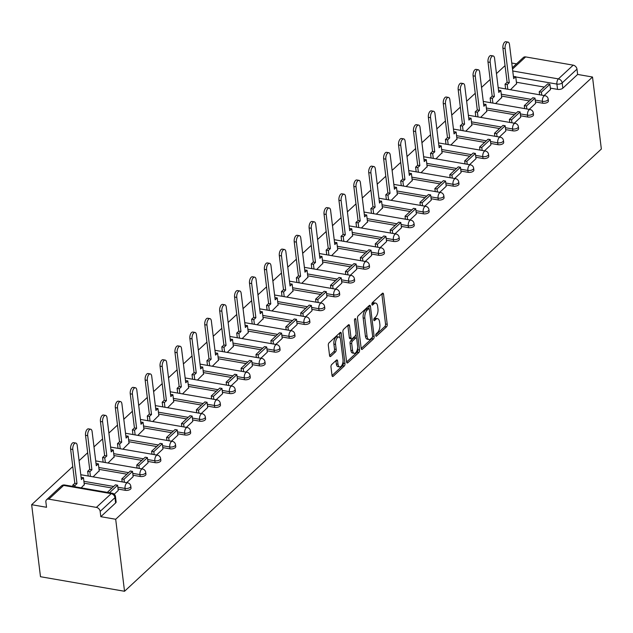 <?xml version="1.0" encoding="UTF-8"?>
<svg xmlns="http://www.w3.org/2000/svg" width="633" height="633" viewBox="0 0 633 633"><rect width="100%" height="100%" fill="white"/><g stroke="black" fill="none" stroke-linecap="round" stroke-linejoin="round"><path stroke-width="0.95" d="M375.725 335.545A1.337 0.641 99.8 0 0 376.152 336.25A1.337 0.641 99.8 0 0 376.524 336.107L386.486 326.865A1.907 0.918 99.8 0 0 387.222 324.318L383.519 294.171A1.907 0.918 99.8 0 0 382.91 293.158A1.907 0.918 99.8 0 0 382.372 293.364L372.41 302.606A1.337 0.641 99.8 0 0 371.895 304.386A1.337 0.641 99.8 0 0 372.323 305.098A1.337 0.641 99.8 0 0 372.695 304.948L373.984 303.753A6.108 2.936 99.8 0 1 375.685 303.096A6.108 2.936 99.8 0 1 377.648 306.332L377.956 308.841A6.108 2.936 99.8 0 1 375.614 316.991L374.325 318.185A1.337 0.641 99.8 0 0 373.81 319.966A1.337 0.641 99.8 0 0 374.238 320.67A1.337 0.641 99.8 0 0 374.609 320.527L375.899 319.333A6.108 2.936 99.8 0 1 377.6 318.676A6.108 2.936 99.8 0 1 379.555 321.912L379.863 324.42A6.108 2.936 99.8 0 1 377.521 332.562L376.231 333.765A1.337 0.641 99.8 0 0 375.725 335.545M331.716 364.513A1.907 0.918 99.8 0 0 330.988 367.053L332.024 375.511A1.907 0.918 99.8 0 0 332.634 376.524A1.907 0.918 99.8 0 0 333.164 376.319L344.233 366.056A1.907 0.918 99.8 0 0 344.969 363.508L341.266 333.362A1.907 0.918 99.8 0 0 340.649 332.349A1.907 0.918 99.8 0 0 340.119 332.554L329.049 342.817A1.907 0.918 99.8 0 0 328.321 345.365L329.571 355.58A1.907 0.918 99.8 0 0 330.189 356.593A1.907 0.918 99.8 0 0 330.719 356.387L335.458 351.995A1.907 0.918 99.8 0 0 336.186 349.448L335.569 344.384A5.104 2.453 99.8 0 1 336.384 339.256A5.104 2.453 99.8 0 1 338.948 337.025A5.104 2.453 99.8 0 1 340.586 339.723L343.023 359.576A5.104 2.453 99.8 0 1 342.208 364.703A5.104 2.453 99.8 0 1 339.644 366.934A5.104 2.453 99.8 0 1 338.006 364.228L337.595 360.921A1.907 0.918 99.8 0 0 336.985 359.908A1.907 0.918 99.8 0 0 336.455 360.114L331.716 364.513M124.535 591.269L115.689 519.258L592.512 77.02L601.35 149.032L124.535 591.269L40.488 576.718L31.65 504.707L72.763 466.576M361.19 348.459A1.907 0.918 99.8 0 0 361.807 349.471A1.907 0.918 99.8 0 0 362.337 349.266L373.407 338.995A1.907 0.918 99.8 0 0 374.135 336.455L370.432 306.301A1.907 0.918 99.8 0 0 369.822 305.296A1.907 0.918 99.8 0 0 369.292 305.502L358.223 315.764A1.907 0.918 99.8 0 0 357.487 318.312L361.19 348.459L371.721 338.71A1.907 0.918 99.8 0 0 372.449 337.017M358.816 352.526L347.754 362.788A1.907 0.918 99.8 0 1 347.216 362.994A1.907 0.918 99.8 0 1 346.607 361.989L342.904 331.834A1.907 0.918 99.8 0 1 343.64 329.295L348.372 324.895A1.907 0.918 99.8 0 1 348.91 324.689A1.907 0.918 99.8 0 1 349.519 325.702L351.022 337.927A1.907 0.918 99.8 0 0 351.631 338.94A1.907 0.918 99.8 0 0 352.162 338.734L355.303 335.822A1.907 0.918 99.8 0 0 356.039 333.274L354.472 320.543A1.337 0.641 99.8 0 1 354.686 319.206A1.337 0.641 99.8 0 1 355.358 318.621A1.337 0.641 99.8 0 1 355.786 319.333L359.552 349.978A1.907 0.918 99.8 0 1 358.816 352.526L357.139 352.233L346.607 361.997M505.047 65.634L496.462 73.602M490.148 79.457L481.555 87.425M475.241 93.28L466.648 101.248M460.333 107.112L451.74 115.079M445.426 120.935L436.833 128.903M430.519 134.758L421.926 142.726M415.612 148.581L407.019 156.557M400.705 162.412L392.112 170.38M385.798 176.235L377.205 184.203M370.891 190.058L362.298 198.026M355.983 203.889L347.398 211.857M341.076 217.712L332.491 225.68M326.169 231.536L317.584 239.503M311.27 245.367L302.677 253.335M296.363 259.19L287.77 267.158M281.456 273.013L272.863 280.981M266.548 286.844L257.955 294.812M251.641 300.667L243.048 308.635M236.734 314.49L228.141 322.458M221.827 328.313L213.234 336.289M206.92 342.144L198.327 350.112M192.013 355.968L183.42 363.935M177.105 369.791L168.52 377.759M162.198 383.622L153.613 391.59M147.291 397.445L138.706 405.413M132.392 411.268L123.799 419.236M117.485 425.099L108.892 433.067M102.578 438.922L93.985 446.89M87.671 452.745L79.078 460.713M115.689 519.258L100.813 516.686L100.164 511.393A3.893 2.888 -132.8 0 0 96.382 507.397L48.82 499.16A3.893 2.888 -132.8 0 0 46.589 499.722A3.893 2.888 -132.8 0 0 45.877 501.993L46.526 507.278L31.65 504.707M592.512 77.02L577.636 74.441L562.824 88.177A3.893 1.82 173 0 1 557.546 89.372L550.37 88.122M544.293 87.077L516.417 82.243M512.746 70.991L558.393 78.896L573.205 65.159L525.635 56.915L512.508 69.092M573.205 65.159A3.893 2.888 47.2 0 1 576.98 69.155L562.175 82.891A3.893 1.82 173 0 1 556.898 84.078L515.76 76.957M577.636 74.441L576.98 69.155M516.528 63.862L511.765 63.031M512.342 67.739L523.412 57.476A3.893 2.888 47.2 0 1 525.635 56.915M529.188 109.382L535.629 103.345M495.568 103.559L501.676 97.466M514.281 123.206L520.722 117.176M480.669 117.39L486.769 111.289M499.374 137.037L505.814 130.999M465.761 131.213L471.862 125.12M484.467 150.86L490.915 144.822M450.854 145.036L456.963 138.944M469.559 164.683L476.008 158.654M435.947 158.867L442.056 152.767M454.652 178.514L461.101 172.477M421.04 172.69L427.148 166.598M439.745 192.337L446.194 186.3M406.133 186.513L412.241 180.421M424.846 206.16L431.287 200.131M391.226 200.344L397.334 194.244M409.939 219.991L416.379 213.954M376.319 214.168L382.427 208.075M395.032 233.814L401.472 227.777M361.411 227.991L367.52 221.898M380.124 247.638L386.565 241.6M346.504 241.814L352.613 235.721M365.217 261.469L371.658 255.431M331.597 255.645L337.706 249.552M350.31 275.292L356.751 269.254M316.69 269.468L322.798 263.375M335.403 289.115L341.844 283.078M301.791 283.291L307.891 277.199M320.496 302.946L326.937 296.909M286.884 297.122L292.984 291.022M305.589 316.769L312.037 310.732M271.976 310.945L278.085 304.853M290.682 330.592L297.13 324.555M257.069 324.769L263.178 318.676M275.774 344.415L282.223 338.386M242.162 338.6L248.271 332.499M260.867 358.246L267.316 352.209M227.255 352.423L233.363 346.33M245.968 372.069L252.409 366.032M212.348 366.246L218.456 360.153M231.061 385.893L237.502 379.863M197.441 380.077L203.549 373.976M216.154 399.724L222.594 393.686M182.533 393.9L188.642 387.807M201.247 413.547L207.687 407.51M167.626 407.723L173.735 401.631M186.339 427.37L192.78 421.333M152.719 421.546L158.828 415.454M171.432 441.201L177.873 435.164M137.812 435.377L143.92 429.285M156.525 455.024L162.966 448.987M122.913 449.201L129.013 443.108M141.618 468.847L148.059 462.81M108.006 463.024L114.106 456.931M126.711 482.678L133.159 476.641M93.098 476.855L99.207 470.754M114.264 494.223L118.252 490.464M81.222 487.861L84.3 484.585M125.263 490.314L125.033 488.431A3.893 1.82 173 0 0 128.982 488.019A3.893 1.82 173 0 0 130.802 486.191L131.031 488.067A3.893 1.82 -7 0 1 129.211 489.895A3.893 1.82 -7 0 1 125.263 490.314L118.078 489.064M112.009 488.019L84.126 483.185M140.17 476.483L139.94 474.608A3.893 1.82 173 0 0 143.889 474.196A3.893 1.82 173 0 0 145.709 472.36L145.938 474.236A3.893 1.82 -7 0 1 144.118 476.071A3.893 1.82 -7 0 1 140.17 476.483L132.985 475.241M126.916 474.188L99.033 469.362M155.077 462.66L154.84 460.784A3.893 1.82 173 0 0 158.796 460.365A3.893 1.82 173 0 0 160.616 458.537L160.845 460.413A3.893 1.82 -7 0 1 159.025 462.248A3.893 1.82 -7 0 1 155.077 462.66L147.893 461.417M141.824 460.365L113.94 455.538M169.976 448.837L169.747 446.961A3.893 1.82 173 0 0 173.703 446.542A3.893 1.82 173 0 0 175.523 444.714L175.752 446.589A3.893 1.82 -7 0 1 173.933 448.417A3.893 1.82 -7 0 1 169.976 448.837L162.8 447.594M156.731 446.542L128.847 441.707M184.883 435.006L184.654 433.13A3.893 1.82 173 0 0 188.61 432.719A3.893 1.82 173 0 0 190.43 430.883L190.66 432.766A3.893 1.82 -7 0 1 188.84 434.594A3.893 1.82 -7 0 1 184.883 435.006L177.707 433.763M171.63 432.711L143.754 427.884M199.791 421.182L199.561 419.307A3.893 1.82 173 0 0 203.51 418.896A3.893 1.82 173 0 0 205.337 417.06L205.567 418.935A3.893 1.82 -7 0 1 203.747 420.771A3.893 1.82 -7 0 1 199.791 421.182L192.614 419.94M186.537 418.888L158.661 414.061M214.698 407.359L214.468 405.484A3.893 1.82 173 0 0 218.417 405.065A3.893 1.82 173 0 0 220.244 403.237L220.474 405.112A3.893 1.82 -7 0 1 218.654 406.94A3.893 1.82 -7 0 1 214.698 407.359L207.513 406.117M201.444 405.065L173.561 400.23M229.605 393.528L229.375 391.653A3.893 1.82 173 0 0 233.324 391.241A3.893 1.82 173 0 0 235.144 389.406L235.381 391.289A3.893 1.82 -7 0 1 233.553 393.117A3.893 1.82 -7 0 1 229.605 393.528L222.42 392.286M216.351 391.234L188.468 386.407M244.512 379.705L244.283 377.83A3.893 1.82 173 0 0 248.231 377.418A3.893 1.82 173 0 0 250.051 375.583L250.288 377.458A3.893 1.82 -7 0 1 248.46 379.294A3.893 1.82 -7 0 1 244.512 379.705L237.328 378.463M231.259 377.41L203.375 372.584M259.419 365.882L259.19 364.007A3.893 1.82 173 0 0 263.138 363.587A3.893 1.82 173 0 0 264.958 361.76L265.187 363.635A3.893 1.82 -7 0 1 263.368 365.47A3.893 1.82 -7 0 1 259.419 365.882L252.235 364.64M246.166 363.587L218.282 358.753M274.326 352.059L274.097 350.176A3.893 1.82 173 0 0 278.045 349.764A3.893 1.82 173 0 0 279.865 347.928L280.095 349.812A3.893 1.82 -7 0 1 278.275 351.639A3.893 1.82 -7 0 1 274.326 352.059L267.142 350.809M261.073 349.756L233.189 344.93M289.234 338.228L289.004 336.352A3.893 1.82 173 0 0 292.952 335.941A3.893 1.82 173 0 0 294.772 334.105L295.002 335.981A3.893 1.82 -7 0 1 293.182 337.816A3.893 1.82 -7 0 1 289.234 338.228L282.049 336.985M275.98 335.933L248.096 331.106M304.141 324.405L303.911 322.529A3.893 1.82 173 0 0 307.86 322.11A3.893 1.82 173 0 0 309.679 320.282L309.909 322.157A3.893 1.82 -7 0 1 308.089 323.993A3.893 1.82 -7 0 1 304.141 324.405L296.956 323.162M290.887 322.11L263.004 317.283M319.048 310.581L318.818 308.698A3.893 1.82 173 0 0 322.767 308.287A3.893 1.82 173 0 0 324.587 306.451L324.816 308.334A3.893 1.82 -7 0 1 322.996 310.162A3.893 1.82 -7 0 1 319.048 310.581L311.863 309.331M305.794 308.287L277.911 303.452M333.955 296.75L333.718 294.875A3.893 1.82 173 0 0 337.674 294.464A3.893 1.82 173 0 0 339.494 292.628L339.723 294.503A3.893 1.82 -7 0 1 337.903 296.339A3.893 1.82 -7 0 1 333.955 296.75L326.77 295.508M320.702 294.456L292.818 289.629M348.854 282.927L348.625 281.052A3.893 1.82 173 0 0 352.581 280.633A3.893 1.82 173 0 0 354.401 278.805L354.63 280.68A3.893 1.82 -7 0 1 352.81 282.516A3.893 1.82 -7 0 1 348.854 282.927L341.678 281.685M335.609 280.633L307.725 275.806M363.761 269.104L363.532 267.221A3.893 1.82 173 0 0 367.488 266.81A3.893 1.82 173 0 0 369.308 264.982L369.537 266.857A3.893 1.82 -7 0 1 367.718 268.685A3.893 1.82 -7 0 1 363.761 269.104L356.585 267.854M350.508 266.81L322.632 261.975M378.669 255.273L378.439 253.398A3.893 1.82 173 0 0 382.387 252.986A3.893 1.82 173 0 0 384.215 251.151L384.445 253.026A3.893 1.82 -7 0 1 382.625 254.862A3.893 1.82 -7 0 1 378.669 255.273L371.492 254.031M365.415 252.978L337.539 248.152M393.576 241.45L393.346 239.575A3.893 1.82 173 0 0 397.295 239.163A3.893 1.82 173 0 0 399.122 237.328L399.352 239.203A3.893 1.82 -7 0 1 397.532 241.038A3.893 1.82 -7 0 1 393.576 241.45L386.391 240.208M380.322 239.155L352.439 234.329M408.483 227.627L408.253 225.752A3.893 1.82 173 0 0 412.202 225.332A3.893 1.82 173 0 0 414.022 223.504L414.259 225.38A3.893 1.82 -7 0 1 412.431 227.207A3.893 1.82 -7 0 1 408.483 227.627L401.298 226.385M395.229 225.332L367.346 220.498M423.39 213.796L423.16 211.92A3.893 1.82 173 0 0 427.109 211.509A3.893 1.82 173 0 0 428.929 209.673L429.166 211.557A3.893 1.82 -7 0 1 427.338 213.384A3.893 1.82 -7 0 1 423.39 213.796L416.205 212.553M410.137 211.501L382.253 206.674M438.297 199.973L438.068 198.097A3.893 1.82 173 0 0 442.016 197.686A3.893 1.82 173 0 0 443.836 195.85L444.065 197.725A3.893 1.82 -7 0 1 442.245 199.561A3.893 1.82 -7 0 1 438.297 199.973L431.113 198.73M425.044 197.678L397.16 192.851M453.204 186.149L452.975 184.274A3.893 1.82 173 0 0 456.923 183.855A3.893 1.82 173 0 0 458.743 182.027L458.972 183.902A3.893 1.82 -7 0 1 457.153 185.738A3.893 1.82 -7 0 1 453.204 186.149L446.02 184.907M439.951 183.855L412.067 179.02M468.111 172.326L467.882 170.443A3.893 1.82 173 0 0 471.83 170.032A3.893 1.82 173 0 0 473.65 168.196L473.88 170.079A3.893 1.82 -7 0 1 472.06 171.907A3.893 1.82 -7 0 1 468.111 172.326L460.927 171.076M454.858 170.024L426.974 165.197M483.019 158.495L482.789 156.62A3.893 1.82 173 0 0 486.737 156.209A3.893 1.82 173 0 0 488.557 154.373L488.787 156.248A3.893 1.82 -7 0 1 486.967 158.084A3.893 1.82 -7 0 1 483.019 158.495L475.834 157.253M469.765 156.201L441.881 151.374M497.926 144.672L497.696 142.797A3.893 1.82 173 0 0 501.645 142.378A3.893 1.82 173 0 0 503.464 140.55L503.694 142.425A3.893 1.82 -7 0 1 501.874 144.261A3.893 1.82 -7 0 1 497.926 144.672L490.741 143.43M484.672 142.378L456.789 137.551M512.833 130.849L512.595 128.966A3.893 1.82 173 0 0 516.552 128.554A3.893 1.82 173 0 0 518.372 126.719L518.601 128.602A3.893 1.82 -7 0 1 516.781 130.43A3.893 1.82 -7 0 1 512.833 130.849L505.648 129.599M499.579 128.554L471.696 123.72M527.732 117.018L527.503 115.143A3.893 1.82 173 0 0 531.459 114.731A3.893 1.82 173 0 0 533.279 112.896L533.508 114.771A3.893 1.82 -7 0 1 531.688 116.607A3.893 1.82 -7 0 1 527.732 117.018L520.555 115.776M514.487 114.723L486.603 109.897M542.639 103.195L542.41 101.32A3.893 1.82 173 0 0 546.366 100.9A3.893 1.82 173 0 0 548.186 99.072L548.415 100.948A3.893 1.82 -7 0 1 546.596 102.783A3.893 1.82 -7 0 1 542.639 103.195L535.463 101.953M529.386 100.9L501.51 96.074M544.095 95.559L550.536 89.522M510.475 89.736L516.583 83.643M100.813 516.686L115.625 502.95A3.893 1.82 -7 0 0 116.124 501.89L115.475 496.596A3.893 1.82 173 0 1 114.977 497.657L100.164 511.393M377.6 318.676L375.915 318.383A6.108 2.936 99.8 0 0 374.222 319.04L375.899 319.333M373.81 319.42L374.222 319.04M375.685 303.096L374.008 302.803A6.108 2.936 99.8 0 0 372.307 303.468L373.984 303.753M371.895 303.848L372.307 303.468M375.725 334.999L384.809 326.573A1.907 0.918 99.8 0 0 385.537 324.025L381.834 293.878A1.907 0.918 99.8 0 0 381.834 293.862L383.519 294.171M369.086 308.738L368.754 306.016A1.907 0.918 99.8 0 0 368.754 306L370.432 306.301M372.085 337.611A1.337 0.641 99.8 0 0 372.6 335.83L369.348 309.363A1.337 0.641 99.8 0 0 368.92 308.659A1.337 0.641 99.8 0 0 368.548 308.801L367.187 310.059A6.108 2.936 99.8 0 0 364.845 318.209L367.061 336.297A6.108 2.936 99.8 0 0 369.023 339.533A6.108 2.936 99.8 0 0 370.724 338.869L372.085 337.611M368.92 308.659L367.235 308.366A1.337 0.641 99.8 0 0 366.863 308.508L368.548 308.801M369.023 339.533L367.346 339.241A6.108 2.936 99.8 0 1 365.383 336.004L363.16 317.916A6.108 2.936 99.8 0 1 365.502 309.774L366.863 308.508M349.519 325.702L347.834 325.409A1.907 0.918 99.8 0 0 347.834 325.402L349.337 337.642A1.907 0.918 99.8 0 0 349.954 338.647L351.631 338.94M355.991 334.374L356.458 338.18M357.629 347.707L357.867 349.693L359.552 349.978M352.581 350.619A5.104 2.453 99.8 0 0 354.211 353.325A5.104 2.453 99.8 0 0 356.783 351.093A5.104 2.453 99.8 0 0 357.598 345.966L356.735 338.971A1.907 0.918 99.8 0 0 356.126 337.959A1.907 0.918 99.8 0 0 355.596 338.164L352.454 341.084A1.907 0.918 99.8 0 0 351.719 343.624L352.581 350.619L350.896 350.326A5.104 2.453 99.8 0 0 352.534 353.032L354.211 353.325M356.126 337.959L354.44 337.666A1.907 0.918 99.8 0 0 353.91 337.872L355.596 338.164M350.896 350.326L350.041 343.331A1.907 0.918 99.8 0 1 350.769 340.791L353.91 337.872M357.139 352.233A1.907 0.918 99.8 0 0 357.867 349.693M339.644 366.934L337.959 366.642A5.104 2.453 99.8 0 1 336.321 363.935L335.917 360.628A1.907 0.918 99.8 0 0 335.917 360.62L337.595 360.921M338.948 337.025L337.262 336.732A5.104 2.453 99.8 0 0 334.699 338.964A5.104 2.453 99.8 0 0 333.884 344.091L335.569 344.384M329.579 355.596L333.773 351.703A1.907 0.918 99.8 0 0 334.509 349.155L333.884 344.091M340.222 338.283L339.581 333.069A1.907 0.918 99.8 0 0 339.581 333.053M332.024 375.527L342.556 365.763A1.907 0.918 99.8 0 0 343.284 363.215L343.054 361.316M513.41 76.443L515.729 76.696L513.68 78.603L509.486 44.476A4.471 2.144 99.8 0 0 508.054 42.11A4.471 2.144 99.8 0 0 505.807 44.065A4.471 2.144 99.8 0 0 505.094 48.551L502.911 48.171A4.471 2.144 -80.2 0 1 503.623 43.685A4.471 2.144 -80.2 0 1 505.87 41.731L508.054 42.11M505.617 88.897L505.047 84.205L507.231 84.585L509.28 82.678L507.096 82.306L502.911 48.171M505.047 84.205L507.096 82.306M539.569 94.776L539.205 91.793L541.389 92.173L549.895 84.284L550.544 89.577M541.389 92.173L541.753 95.156M539.205 91.793L547.711 83.904L549.895 84.284M509.28 82.678L505.094 48.551M507.231 84.585L507.801 89.277M515.729 76.696L516.631 84.031M498.503 90.274L500.83 90.527L498.772 92.434L494.579 58.299A4.471 2.144 99.8 0 0 493.147 55.933A4.471 2.144 99.8 0 0 490.899 57.888A4.471 2.144 99.8 0 0 490.187 62.374L488.003 62.002A4.471 2.144 -80.2 0 1 488.716 57.508A4.471 2.144 -80.2 0 1 490.963 55.554L493.147 55.933M490.71 102.72L490.14 98.036L492.324 98.416L494.373 96.509L492.189 96.129L488.003 62.002M490.14 98.036L492.189 96.129M524.662 108.599L524.298 105.624L526.482 105.996L534.988 98.115L535.637 103.401M526.482 105.996L526.846 108.979M524.298 105.624L532.804 97.735L534.988 98.115M494.373 96.509L490.187 62.374M492.324 98.416L492.893 103.1M500.83 90.527L501.724 97.854M483.596 104.097L485.922 104.35L483.865 106.257L479.672 72.13A4.471 2.144 99.8 0 0 478.239 69.757A4.471 2.144 99.8 0 0 475.992 71.711A4.471 2.144 99.8 0 0 475.28 76.205L473.096 75.825A4.471 2.144 -80.2 0 1 473.808 71.339A4.471 2.144 -80.2 0 1 476.056 69.377L478.239 69.757M475.802 116.543L475.233 111.859L477.417 112.239L479.466 110.332L477.282 109.952L473.096 75.825M475.233 111.859L477.282 109.952M509.755 122.422L509.391 119.447L511.575 119.827L520.081 111.938L520.73 117.224M511.575 119.827L511.947 122.802M509.391 119.447L517.897 111.558L520.081 111.938M479.466 110.332L475.28 76.205M477.417 112.239L477.994 116.923M485.922 104.35L486.817 111.677M468.697 117.92L471.015 118.173L468.958 120.08L464.764 85.953A4.471 2.144 99.8 0 0 463.332 83.58A4.471 2.144 99.8 0 0 461.085 85.542A4.471 2.144 99.8 0 0 460.373 90.028L458.189 89.649A4.471 2.144 -80.2 0 1 458.901 85.162A4.471 2.144 -80.2 0 1 461.148 83.208L463.332 83.58M460.895 130.374L460.326 125.682L462.509 126.062L464.567 124.155L462.375 123.783L458.189 89.649M460.326 125.682L462.375 123.783M494.848 136.253L494.484 133.27L496.668 133.65L505.174 125.761L505.822 131.055M496.668 133.65L497.04 136.633M494.484 133.27L502.99 125.381L505.174 125.761M464.567 124.155L460.373 90.028M462.509 126.062L463.087 130.746M471.015 118.173L471.909 125.508M453.79 131.751L456.108 132.004L454.051 133.903L449.865 99.777A4.471 2.144 99.8 0 0 448.425 97.411A4.471 2.144 99.8 0 0 446.178 99.365A4.471 2.144 99.8 0 0 445.466 103.852L443.282 103.48A4.471 2.144 -80.2 0 1 443.994 98.985A4.471 2.144 -80.2 0 1 446.241 97.031L448.425 97.411M445.996 144.197L445.418 139.513L447.602 139.893L449.659 137.986L447.468 137.606L443.282 103.48M445.418 139.513L447.468 137.606M479.949 150.076L479.577 147.101L481.76 147.473L490.266 139.592L490.915 144.878M481.76 147.473L482.132 150.456M479.577 147.101L488.083 139.213L490.266 139.592M449.659 137.986L445.466 103.852M447.602 139.893L448.18 144.577M456.108 132.004L457.01 139.331M438.883 145.574L441.201 145.827L439.144 147.734L434.958 113.6A4.471 2.144 99.8 0 0 433.518 111.234A4.471 2.144 99.8 0 0 431.271 113.188A4.471 2.144 99.8 0 0 430.559 117.683L428.375 117.303A4.471 2.144 -80.2 0 1 429.087 112.816A4.471 2.144 -80.2 0 1 431.334 110.854L433.518 111.234M431.089 158.021L430.511 153.336L432.695 153.716L434.752 151.809L432.568 151.429L428.375 117.303M430.511 153.336L432.568 151.429M465.041 163.9L464.669 160.924L466.861 161.304L475.359 153.415L476.008 158.701M466.861 161.304L467.225 164.279M464.669 160.924L473.175 153.036L475.359 153.415M434.752 151.809L430.559 117.683M432.695 153.716L433.273 158.4M441.201 145.827L442.103 153.154M423.975 159.397L426.294 159.651L424.237 161.557L420.051 127.431A4.471 2.144 99.8 0 0 418.611 125.057A4.471 2.144 99.8 0 0 416.364 127.019A4.471 2.144 99.8 0 0 415.652 131.506L413.468 131.126A4.471 2.144 -80.2 0 1 414.18 126.64A4.471 2.144 -80.2 0 1 416.427 124.685L418.611 125.057M416.182 171.852L415.604 167.159L417.788 167.539L419.845 165.632L417.661 165.253L413.468 131.126M415.604 167.159L417.661 165.253M450.134 177.731L449.77 174.748L451.954 175.127L460.452 167.239L461.109 172.532M451.954 175.127L452.318 178.11M449.77 174.748L458.268 166.859L460.452 167.239M419.845 165.632L415.652 131.506M417.788 167.539L418.366 172.223M426.294 159.651L427.196 166.977M409.068 173.228L411.387 173.482L409.329 175.381L405.144 141.254A4.471 2.144 99.8 0 0 403.712 138.888A4.471 2.144 99.8 0 0 401.457 140.843A4.471 2.144 99.8 0 0 400.744 145.329L398.561 144.957A4.471 2.144 -80.2 0 1 399.273 140.463A4.471 2.144 -80.2 0 1 401.52 138.508L403.712 138.888M401.275 185.675L400.697 180.991L402.881 181.362L404.938 179.463L402.754 179.084L398.561 144.957M400.697 180.991L402.754 179.084M435.227 191.554L434.863 188.571L437.047 188.951L445.553 181.062L446.202 186.355M437.047 188.951L437.411 191.934M434.863 188.571L443.361 180.69L445.553 181.062M404.938 179.463L400.744 145.329M402.881 181.362L403.458 186.055M411.387 173.482L412.289 180.809M394.161 187.052L396.48 187.305L394.422 189.212L390.237 155.077A4.471 2.144 99.8 0 0 388.804 152.711A4.471 2.144 99.8 0 0 386.557 154.666A4.471 2.144 99.8 0 0 385.837 159.16L383.653 158.78A4.471 2.144 -80.2 0 1 384.366 154.286A4.471 2.144 -80.2 0 1 386.613 152.331L388.804 152.711M386.367 199.498L385.79 194.814L387.974 195.193L390.031 193.287L387.847 192.907L383.653 158.78M385.79 194.814L387.847 192.907M420.32 205.377L419.956 202.402L422.14 202.782L430.646 194.893L431.295 200.178M422.14 202.782L422.504 205.757M419.956 202.402L428.454 194.513L430.646 194.893M390.031 193.287L385.837 159.16M387.974 195.193L388.551 199.878M396.48 187.305L397.382 194.632M379.254 200.875L381.572 201.128L379.523 203.035L375.329 168.908A4.471 2.144 99.8 0 0 373.897 166.534A4.471 2.144 99.8 0 0 371.65 168.497A4.471 2.144 99.8 0 0 370.93 172.983L368.746 172.603A4.471 2.144 -80.2 0 1 369.458 168.117A4.471 2.144 -80.2 0 1 371.713 166.155L373.897 166.534M371.46 213.321L370.883 208.637L373.066 209.017L375.124 207.11L372.94 206.73L368.746 172.603M370.883 208.637L372.94 206.73M405.413 219.208L405.049 216.225L407.233 216.605L415.739 208.716L416.387 214.009M407.233 216.605L407.597 219.58M405.049 216.225L413.555 208.336L415.739 208.716M375.124 207.11L370.93 172.983M373.066 209.017L373.644 213.701M381.572 201.128L382.474 208.455M364.347 214.698L366.665 214.951L364.616 216.858L360.422 182.731A4.471 2.144 99.8 0 0 358.99 180.365A4.471 2.144 99.8 0 0 356.743 182.32A4.471 2.144 99.8 0 0 356.031 186.806L353.839 186.426A4.471 2.144 -80.2 0 1 354.559 181.94A4.471 2.144 -80.2 0 1 356.806 179.986L358.99 180.365M356.553 227.152L355.975 222.468L358.159 222.84L360.217 220.941L358.033 220.561L353.839 186.426M355.975 222.468L358.033 220.561M390.506 233.031L390.142 230.048L392.325 230.428L400.831 222.539L401.48 227.833M392.325 230.428L392.689 233.411M390.142 230.048L398.648 222.167L400.831 222.539M360.217 220.941L356.031 186.806M358.159 222.84L358.737 227.532M366.665 214.951L367.567 222.286M349.44 228.529L351.758 228.782L349.709 230.689L345.515 196.554A4.471 2.144 99.8 0 0 344.083 194.189A4.471 2.144 99.8 0 0 341.836 196.143A4.471 2.144 99.8 0 0 341.124 200.637L338.932 200.257A4.471 2.144 -80.2 0 1 339.652 195.763A4.471 2.144 -80.2 0 1 341.899 193.809L344.083 194.189M341.646 240.975L341.068 236.291L343.26 236.671L345.309 234.764L343.126 234.384L338.932 200.257M341.068 236.291L343.126 234.384M375.598 246.854L375.234 243.879L377.418 244.259L385.924 236.37L386.573 241.656M377.418 244.259L377.782 247.234M375.234 243.879L383.74 235.99L385.924 236.37M345.309 234.764L341.124 200.637M343.26 236.671L343.83 241.355M351.758 228.782L352.66 236.109M334.533 242.352L336.851 242.605L334.802 244.512L330.608 210.385A4.471 2.144 99.8 0 0 329.176 208.012A4.471 2.144 99.8 0 0 326.929 209.974A4.471 2.144 99.8 0 0 326.217 214.46L324.033 214.081A4.471 2.144 -80.2 0 1 324.745 209.594A4.471 2.144 -80.2 0 1 326.992 207.632L329.176 208.012M326.739 254.798L326.169 250.114L328.353 250.494L330.402 248.587L328.218 248.207L324.033 214.081M326.169 250.114L328.218 248.207M360.691 260.685L360.327 257.702L362.511 258.082L371.017 250.193L371.666 255.487M362.511 258.082L362.875 261.057M360.327 257.702L368.833 249.813L371.017 250.193M330.402 248.587L326.217 214.46M328.353 250.494L328.923 255.178M336.851 242.605L337.753 249.932M319.625 256.175L321.952 256.428L319.894 258.335L315.701 224.209A4.471 2.144 99.8 0 0 314.269 221.843A4.471 2.144 99.8 0 0 312.022 223.797A4.471 2.144 99.8 0 0 311.309 228.284L309.126 227.904A4.471 2.144 -80.2 0 1 309.838 223.417A4.471 2.144 -80.2 0 1 312.085 221.463L314.269 221.843M311.832 268.629L311.262 263.937L313.446 264.317L315.495 262.41L313.311 262.038L309.126 227.904M311.262 263.937L313.311 262.038M345.784 274.508L345.42 271.525L347.604 271.905L356.11 264.016L356.759 269.31M347.604 271.905L347.968 274.888M345.42 271.525L353.926 263.637L356.11 264.016M315.495 262.41L311.309 228.284M313.446 264.317L314.015 269.009M321.952 256.428L322.846 263.763M304.718 270.006L307.045 270.259L304.987 272.166L300.794 238.032A4.471 2.144 99.8 0 0 299.362 235.666A4.471 2.144 99.8 0 0 297.114 237.62A4.471 2.144 99.8 0 0 296.402 242.107L294.218 241.735A4.471 2.144 -80.2 0 1 294.931 237.24A4.471 2.144 -80.2 0 1 297.178 235.286L299.362 235.666M296.924 282.453L296.355 277.768L298.539 278.148L300.588 276.241L298.404 275.861L294.218 241.735M296.355 277.768L298.404 275.861M330.877 288.332L330.513 285.356L332.697 285.728L341.203 277.847L341.852 283.133M332.697 285.728L333.069 288.711M330.513 285.356L339.019 277.468L341.203 277.847M300.588 276.241L296.402 242.107M298.539 278.148L299.116 282.832M307.045 270.259L307.939 277.586M289.819 283.829L292.137 284.082L290.08 285.989L285.887 251.863A4.471 2.144 99.8 0 0 284.454 249.489A4.471 2.144 99.8 0 0 282.207 251.443A4.471 2.144 99.8 0 0 281.495 255.938L279.311 255.558A4.471 2.144 -80.2 0 1 280.023 251.072A4.471 2.144 -80.2 0 1 282.271 249.109L284.454 249.489M282.017 296.276L281.448 291.591L283.631 291.971L285.689 290.064L283.497 289.685L279.311 255.558M281.448 291.591L283.497 289.685M315.97 302.155L315.606 299.18L317.79 299.559L326.296 291.671L326.945 296.956M317.79 299.559L318.162 302.534M315.606 299.18L324.112 291.291L326.296 291.671M285.689 290.064L281.495 255.938M283.631 291.971L284.209 296.655M292.137 284.082L293.032 291.409M274.912 297.652L277.23 297.906L275.173 299.813L270.987 265.686A4.471 2.144 99.8 0 0 269.547 263.312A4.471 2.144 99.8 0 0 267.3 265.274A4.471 2.144 99.8 0 0 266.588 269.761L264.404 269.381A4.471 2.144 -80.2 0 1 265.116 264.895A4.471 2.144 -80.2 0 1 267.363 262.94L269.547 263.312M267.118 310.107L266.54 305.415L268.724 305.794L270.782 303.887L268.59 303.516L264.404 269.381M266.54 305.415L268.59 303.516M301.071 315.986L300.699 313.003L302.883 313.382L311.389 305.494L312.037 310.787M302.883 313.382L303.254 316.365M300.699 313.003L309.205 305.114L311.389 305.494M270.782 303.887L266.588 269.761M268.724 305.794L269.302 310.479M277.23 297.906L278.132 305.241M260.005 311.483L262.323 311.737L260.266 313.636L256.08 279.509A4.471 2.144 99.8 0 0 254.64 277.143A4.471 2.144 99.8 0 0 252.393 279.098A4.471 2.144 99.8 0 0 251.681 283.584L249.497 283.212A4.471 2.144 -80.2 0 1 250.209 278.718A4.471 2.144 -80.2 0 1 252.456 276.763L254.64 277.143M252.211 323.93L251.633 319.246L253.817 319.625L255.874 317.719L253.691 317.339L249.497 283.212M251.633 319.246L253.691 317.339M286.163 329.809L285.792 326.834L287.983 327.206L296.481 319.325L297.13 324.61M287.983 327.206L288.347 330.189M285.792 326.834L294.298 318.945L296.481 319.325M255.874 317.719L251.681 283.584M253.817 319.625L254.395 324.31M262.323 311.737L263.225 319.064M245.098 325.307L247.416 325.56L245.359 327.467L241.173 293.332A4.471 2.144 99.8 0 0 239.733 290.966A4.471 2.144 99.8 0 0 237.486 292.921A4.471 2.144 99.8 0 0 236.774 297.415L234.59 297.035A4.471 2.144 -80.2 0 1 235.302 292.549A4.471 2.144 -80.2 0 1 237.549 290.587L239.733 290.966M237.304 337.753L236.726 333.069L238.91 333.449L240.967 331.542L238.783 331.162L234.59 297.035M236.726 333.069L238.783 331.162M271.256 343.632L270.892 340.657L273.076 341.037L281.574 333.148L282.231 338.433M273.076 341.037L273.44 344.012M270.892 340.657L279.39 332.768L281.574 333.148M240.967 331.542L236.774 297.415M238.91 333.449L239.488 338.133M247.416 325.56L248.318 332.887M230.19 339.13L232.509 339.383L230.452 341.29L226.266 307.163A4.471 2.144 99.8 0 0 224.834 304.789A4.471 2.144 99.8 0 0 222.579 306.752A4.471 2.144 99.8 0 0 221.866 311.238L219.683 310.858A4.471 2.144 -80.2 0 1 220.395 306.372A4.471 2.144 -80.2 0 1 222.642 304.418L224.834 304.789M222.397 351.584L221.819 346.892L224.003 347.272L226.06 345.365L223.876 344.985L219.683 310.858M221.819 346.892L223.876 344.985M256.349 357.463L255.985 354.48L258.169 354.86L266.675 346.971L267.324 352.264M258.169 354.86L258.533 357.843M255.985 354.48L264.483 346.591L266.675 346.971M226.06 345.365L221.866 311.238M224.003 347.272L224.58 351.956M232.509 339.383L233.411 346.71M215.283 352.961L217.602 353.214L215.544 355.113L211.359 320.986A4.471 2.144 99.8 0 0 209.927 318.621A4.471 2.144 99.8 0 0 207.679 320.575A4.471 2.144 99.8 0 0 206.959 325.061L204.776 324.689A4.471 2.144 -80.2 0 1 205.488 320.195A4.471 2.144 -80.2 0 1 207.735 318.241L209.927 318.621M207.489 365.407L206.912 360.723L209.096 361.095L211.153 359.196L208.969 358.816L204.776 324.689M206.912 360.723L208.969 358.816M241.442 371.286L241.078 368.303L243.262 368.683L251.768 360.794L252.417 366.088M243.262 368.683L243.626 371.666M241.078 368.303L249.576 360.422L251.768 360.794M211.153 359.196L206.959 325.061M209.096 361.095L209.673 365.787M217.602 353.214L218.504 360.541M200.376 366.784L202.695 367.037L200.645 368.944L196.452 334.81A4.471 2.144 99.8 0 0 195.019 332.444A4.471 2.144 99.8 0 0 192.772 334.398A4.471 2.144 99.8 0 0 192.052 338.892L189.868 338.513A4.471 2.144 -80.2 0 1 190.58 334.018A4.471 2.144 -80.2 0 1 192.836 332.064L195.019 332.444M192.582 379.23L192.005 374.546L194.189 374.926L196.246 373.019L194.062 372.639L189.868 338.513M192.005 374.546L194.062 372.639M226.535 385.109L226.171 382.134L228.355 382.514L236.861 374.625L237.51 379.911M228.355 382.514L228.719 385.489M226.171 382.134L234.677 374.245L236.861 374.625M196.246 373.019L192.052 338.892M194.189 374.926L194.766 379.61M202.695 367.037L203.597 374.364M185.469 380.607L187.787 380.86L185.738 382.767L181.544 348.641A4.471 2.144 99.8 0 0 180.112 346.267A4.471 2.144 99.8 0 0 177.865 348.229A4.471 2.144 99.8 0 0 177.153 352.716L174.961 352.336A4.471 2.144 -80.2 0 1 175.681 347.849A4.471 2.144 -80.2 0 1 177.928 345.895L180.112 346.267M177.675 393.053L177.098 388.369L179.281 388.749L181.339 386.842L179.155 386.462L174.961 352.336M177.098 388.369L179.155 386.462M211.628 398.94L211.264 395.957L213.448 396.337L221.954 388.448L222.602 393.742M213.448 396.337L213.812 399.312M211.264 395.957L219.77 388.069L221.954 388.448M181.339 386.842L177.153 352.716M179.281 388.749L179.859 393.433M187.787 380.86L188.689 388.187M170.562 394.43L172.88 394.691L170.831 396.59L166.637 362.464A4.471 2.144 99.8 0 0 165.205 360.098A4.471 2.144 99.8 0 0 162.958 362.052A4.471 2.144 99.8 0 0 162.246 366.539L160.054 366.159A4.471 2.144 -80.2 0 1 160.774 361.672A4.471 2.144 -80.2 0 1 163.021 359.718L165.205 360.098M162.768 406.884L162.19 402.2L164.382 402.572L166.432 400.673L164.248 400.293L160.054 366.159M162.19 402.2L164.248 400.293M196.721 412.763L196.357 409.78L198.54 410.16L207.046 402.272L207.695 407.565M198.54 410.16L198.904 413.143M196.357 409.78L204.863 401.9L207.046 402.272M166.432 400.673L162.246 366.539M164.382 402.572L164.952 407.264M172.88 394.691L173.782 402.018M155.655 408.261L157.973 408.514L155.924 410.421L151.73 376.287A4.471 2.144 99.8 0 0 150.298 373.921A4.471 2.144 99.8 0 0 148.051 375.875A4.471 2.144 99.8 0 0 147.339 380.37L145.155 379.99A4.471 2.144 -80.2 0 1 145.867 375.496A4.471 2.144 -80.2 0 1 148.114 373.541L150.298 373.921M147.861 420.708L147.283 416.023L149.475 416.403L151.524 414.496L149.341 414.117L145.155 379.99M147.283 416.023L149.341 414.117M181.813 426.587L181.449 423.612L183.633 423.991L192.139 416.103L192.788 421.388M183.633 423.991L183.997 426.966M181.449 423.612L189.955 415.723L192.139 416.103M151.524 414.496L147.339 380.37M149.475 416.403L150.045 421.087M157.973 408.514L158.875 415.841M140.748 422.084L143.074 422.338L141.017 424.245L136.823 390.118A4.471 2.144 99.8 0 0 135.391 387.744A4.471 2.144 99.8 0 0 133.144 389.706A4.471 2.144 99.8 0 0 132.432 394.193L130.248 393.813A4.471 2.144 -80.2 0 1 130.96 389.327A4.471 2.144 -80.2 0 1 133.207 387.364L135.391 387.744M132.954 434.531L132.384 429.847L134.568 430.226L136.617 428.319L134.433 427.94L130.248 393.813M132.384 429.847L134.433 427.94M166.906 440.418L166.542 437.435L168.726 437.814L177.232 429.926L177.881 435.219M168.726 437.814L169.09 440.79M166.542 437.435L175.048 429.546L177.232 429.926M136.617 428.319L132.432 394.193M134.568 430.226L135.138 434.911M143.074 422.338L143.968 429.665M125.84 435.908L128.167 436.161L126.109 438.068L121.916 403.941A4.471 2.144 99.8 0 0 120.484 401.575A4.471 2.144 99.8 0 0 118.236 403.53A4.471 2.144 99.8 0 0 117.524 408.016L115.341 407.636A4.471 2.144 -80.2 0 1 116.053 403.15A4.471 2.144 -80.2 0 1 118.3 401.195L120.484 401.575M118.047 448.362L117.477 443.67L119.661 444.05L121.71 442.143L119.526 441.771L115.341 407.636M117.477 443.67L119.526 441.771M151.999 454.241L151.635 451.258L153.819 451.638L162.325 443.749L162.974 449.042M153.819 451.638L154.191 454.621M151.635 451.258L160.141 443.369L162.325 443.749M121.71 442.143L117.524 408.016M119.661 444.05L120.238 448.742M128.167 436.161L129.061 443.496M110.941 449.739L113.26 449.992L111.202 451.899L107.009 417.764A4.471 2.144 99.8 0 0 105.576 415.398A4.471 2.144 99.8 0 0 103.329 417.353A4.471 2.144 99.8 0 0 102.617 421.847L100.433 421.467A4.471 2.144 -80.2 0 1 101.145 416.973A4.471 2.144 -80.2 0 1 103.393 415.019L105.576 415.398M103.139 462.185L102.57 457.501L104.754 457.881L106.811 455.974L104.619 455.594L100.433 421.467M102.57 457.501L104.619 455.594M137.092 468.064L136.728 465.089L138.912 465.461L147.418 457.58L148.067 462.865M138.912 465.461L139.284 468.444M136.728 465.089L145.234 457.2L147.418 457.58M106.811 455.974L102.617 421.847M104.754 457.881L105.331 462.565M113.26 449.992L114.154 457.319M96.034 463.562L98.352 463.815L96.295 465.722L92.109 431.595A4.471 2.144 99.8 0 0 90.669 429.221A4.471 2.144 99.8 0 0 88.422 431.176A4.471 2.144 99.8 0 0 87.71 435.67L85.526 435.29A4.471 2.144 -80.2 0 1 86.238 430.804A4.471 2.144 -80.2 0 1 88.485 428.842L90.669 429.221M88.24 476.008L87.663 471.324L89.846 471.704L91.904 469.797L89.712 469.417L85.526 435.29M87.663 471.324L89.712 469.417M122.193 481.895L121.821 478.912L124.005 479.292L132.511 471.403L133.159 476.689M124.005 479.292L124.377 482.267M121.821 478.912L130.327 471.023L132.511 471.403M91.904 469.797L87.71 435.67M89.846 471.704L90.424 476.388M98.352 463.815L99.254 471.142M81.127 477.385L83.445 477.638L81.388 479.545L77.202 445.418A4.471 2.144 99.8 0 0 75.762 443.045A4.471 2.144 99.8 0 0 73.515 445.007A4.471 2.144 99.8 0 0 72.803 449.493L70.619 449.114A4.471 2.144 -80.2 0 1 71.331 444.627A4.471 2.144 -80.2 0 1 73.578 442.673L75.762 443.045M72.914 486.421L72.755 485.147L74.939 485.527L76.997 483.62L74.813 483.248L70.619 449.114M72.755 485.147L74.813 483.248M109.485 492.759L117.603 485.226L118.252 490.52M107.301 492.379L115.42 484.846L117.603 485.226M76.997 483.62L72.803 449.493M74.939 485.527L75.098 486.801M83.445 477.638L84.347 484.973M375.852 335.988L376.524 336.107M372.022 304.837L372.695 304.948M373.937 320.409L374.609 320.527M96.382 507.397L111.194 493.661L63.632 485.424L48.82 499.16M557.546 89.372L556.898 84.078A3.893 1.867 99.8 0 1 558.393 78.896A3.893 2.888 47.2 0 1 562.175 82.891L562.824 88.177M130.802 486.191A3.893 3.893 0 0 0 127.605 482.829A3.893 1.867 -80.2 0 0 126.521 483.248A3.893 1.867 -80.2 0 0 125.033 488.431L117.849 487.188M113.679 486.468L83.896 481.309M145.709 472.36A3.893 3.893 0 0 0 142.512 469.006A3.893 1.867 -80.2 0 0 141.428 469.425A3.893 1.867 -80.2 0 0 139.94 474.608L132.756 473.365M128.586 472.645L98.803 467.486M160.616 458.537A3.893 3.893 0 0 0 157.419 455.174A3.893 1.867 -80.2 0 0 156.335 455.594A3.893 1.867 -80.2 0 0 154.84 460.784L147.663 459.542M143.493 458.814L113.711 453.655M175.523 444.714A3.893 3.893 0 0 0 172.326 441.351A3.893 1.867 -80.2 0 0 171.242 441.771A3.893 1.867 -80.2 0 0 169.747 446.961L162.57 445.711M158.392 444.991L128.618 439.832M190.43 430.883A3.893 3.893 0 0 0 187.233 427.528A3.893 1.867 -80.2 0 0 186.149 427.948A3.893 1.867 -80.2 0 0 184.654 433.13L177.469 431.888M173.3 431.168L143.517 426.009M205.337 417.06A3.893 3.893 0 0 0 202.141 413.705A3.893 1.867 -80.2 0 0 201.057 414.124A3.893 1.867 -80.2 0 0 199.561 419.307L192.377 418.065M188.207 417.337L158.424 412.178M220.244 403.237A3.893 3.893 0 0 0 217.048 399.874A3.893 1.867 -80.2 0 0 215.964 400.293A3.893 1.867 -80.2 0 0 214.468 405.484L207.284 404.234M203.114 403.514L173.331 398.355M235.144 389.406A3.893 3.893 0 0 0 231.947 386.051A3.893 1.867 -80.2 0 0 230.871 386.47A3.893 1.867 -80.2 0 0 229.375 391.653L222.191 390.411M218.021 389.691L188.238 384.532M250.051 375.583A3.893 3.893 0 0 0 246.854 372.228A3.893 1.867 -80.2 0 0 245.778 372.647A3.893 1.867 -80.2 0 0 244.283 377.83L237.098 376.588M232.928 375.86L203.146 370.709M264.958 361.76A3.893 3.893 0 0 0 261.761 358.397A3.893 1.867 -80.2 0 0 260.677 358.816A3.893 1.867 -80.2 0 0 259.19 364.007L252.005 362.756M247.835 362.036L218.053 356.877M279.865 347.928A3.893 3.893 0 0 0 276.668 344.574A3.893 1.867 -80.2 0 0 275.584 344.993A3.893 1.867 -80.2 0 0 274.097 350.176L266.912 348.933M262.742 348.213L232.96 343.054M294.772 334.105A3.893 3.893 0 0 0 291.576 330.75A3.893 1.867 -80.2 0 0 290.492 331.17A3.893 1.867 -80.2 0 0 289.004 336.352L281.82 335.11M277.65 334.39L247.867 329.231M309.679 320.282A3.893 3.893 0 0 0 306.483 316.919A3.893 1.867 -80.2 0 0 305.399 317.339A3.893 1.867 -80.2 0 0 303.911 322.529L296.727 321.279M292.557 320.559L262.774 315.4M324.587 306.451A3.893 3.893 0 0 0 321.39 303.096A3.893 1.867 -80.2 0 0 320.306 303.516A3.893 1.867 -80.2 0 0 318.818 308.698L311.634 307.456M307.464 306.736L277.681 301.577M339.494 292.628A3.893 3.893 0 0 0 336.297 289.273A3.893 1.867 -80.2 0 0 335.213 289.692A3.893 1.867 -80.2 0 0 333.718 294.875L326.541 293.633M322.371 292.913L292.588 287.754M354.401 278.805A3.893 3.893 0 0 0 351.204 275.442A3.893 1.867 -80.2 0 0 350.12 275.861A3.893 1.867 -80.2 0 0 348.625 281.052L341.448 279.81M337.27 279.082L307.496 273.923M369.308 264.982A3.893 3.893 0 0 0 366.111 261.619A3.893 1.867 -80.2 0 0 365.027 262.038A3.893 1.867 -80.2 0 0 363.532 267.221L356.347 265.979M352.177 265.259L322.395 260.1M384.215 251.151A3.893 3.893 0 0 0 381.019 247.796A3.893 1.867 -80.2 0 0 379.935 248.215A3.893 1.867 -80.2 0 0 378.439 253.398L371.255 252.156M367.085 251.436L337.302 246.277M399.122 237.328A3.893 3.893 0 0 0 395.926 233.973A3.893 1.867 -80.2 0 0 394.842 234.392A3.893 1.867 -80.2 0 0 393.346 239.575L386.162 238.332M381.992 237.604L352.209 232.446M414.022 223.504A3.893 3.893 0 0 0 410.825 220.142A3.893 1.867 -80.2 0 0 409.749 220.561A3.893 1.867 -80.2 0 0 408.253 225.752L401.069 224.501M396.899 223.781L367.116 218.622M428.929 209.673A3.893 3.893 0 0 0 425.732 206.318A3.893 1.867 -80.2 0 0 424.656 206.738A3.893 1.867 -80.2 0 0 423.16 211.92L415.976 210.678M411.806 209.958L382.023 204.799M443.836 195.85A3.893 3.893 0 0 0 440.639 192.495A3.893 1.867 -80.2 0 0 439.555 192.915A3.893 1.867 -80.2 0 0 438.068 198.097L430.883 196.855M426.713 196.127L396.931 190.976M458.743 182.027A3.893 3.893 0 0 0 455.546 178.664A3.893 1.867 -80.2 0 0 454.462 179.084A3.893 1.867 -80.2 0 0 452.975 184.274L445.79 183.024M441.62 182.304L411.838 177.145M473.65 168.196A3.893 3.893 0 0 0 470.454 164.841A3.893 1.867 -80.2 0 0 469.37 165.26A3.893 1.867 -80.2 0 0 467.882 170.443L460.697 169.201M456.528 168.481L426.745 163.322M488.557 154.373A3.893 3.893 0 0 0 485.361 151.018A3.893 1.867 -80.2 0 0 484.277 151.437A3.893 1.867 -80.2 0 0 482.789 156.62L475.605 155.378M471.435 154.658L441.652 149.499M503.464 140.55A3.893 3.893 0 0 0 500.268 137.187A3.893 1.867 -80.2 0 0 499.184 137.606A3.893 1.867 -80.2 0 0 497.696 142.797L490.512 141.547M486.342 140.827L456.559 135.668M518.372 126.719A3.893 3.893 0 0 0 515.175 123.364A3.893 1.867 -80.2 0 0 514.091 123.783A3.893 1.867 -80.2 0 0 512.595 128.966L505.419 127.724M501.249 127.004L471.466 121.845M533.279 112.896A3.893 3.893 0 0 0 530.082 109.541A3.893 1.867 -80.2 0 0 528.998 109.96A3.893 1.867 -80.2 0 0 527.503 115.143L520.326 113.9M516.148 113.18L486.373 108.021M548.186 99.072A3.893 3.893 0 0 0 544.989 95.71A3.893 1.867 -80.2 0 0 543.905 96.129A3.893 1.867 -80.2 0 0 542.41 101.32L535.225 100.077M531.055 99.349L501.273 94.19M115.625 502.95L114.977 497.657A3.893 2.888 47.2 0 0 111.194 493.661A3.893 1.867 -80.2 0 1 112.278 493.242L64.708 485.005A3.893 3.893 0 0 0 61.401 485.986L46.589 499.722M61.401 485.986A3.893 2.888 -132.8 0 1 63.632 485.424A3.893 1.867 -80.2 0 1 64.708 485.005M385.537 324.025L387.222 324.318M384.809 326.573L386.486 326.865M372.608 336.186L374.135 336.455M371.721 338.71L373.407 338.995M361.372 349.099L362.337 349.266M365.502 309.774L367.187 310.059M363.16 317.916L364.845 318.209M365.383 336.004L367.061 336.297M346.789 362.622L347.754 362.788M349.337 337.642L351.022 337.927M354.717 319.143L355.786 319.333M350.769 340.791L352.454 341.084M350.041 343.331L351.719 343.624M336.321 363.935L338.006 364.228M334.509 349.155L336.186 349.448M333.773 351.703L335.458 351.995M329.753 356.221L330.719 356.387M339.581 333.069L341.266 333.362M343.284 363.215L344.969 363.508M342.556 365.763L344.233 366.056M332.206 376.152L333.164 376.319M498.179 87.607L544.989 95.71M483.272 101.43L530.082 109.541M468.365 115.253L515.175 123.364M453.457 129.085L500.268 137.187M438.55 142.908L485.361 151.018M423.643 156.731L470.454 164.841M408.744 170.562L455.546 178.664M393.837 184.385L440.639 192.495M378.93 198.208L425.732 206.318M364.022 212.039L410.825 220.142M349.115 225.862L395.926 233.973M334.208 239.685L381.019 247.796M319.301 253.516L366.111 261.619M304.394 267.34L351.204 275.442M289.487 281.163L336.297 289.273M274.58 294.986L321.39 303.096M259.672 308.817L306.483 316.919M244.765 322.64L291.576 330.75M229.866 336.463L276.668 344.574M214.959 350.294L261.761 358.397M200.052 364.117L246.854 372.228M185.145 377.941L231.947 386.051M170.237 391.772L217.048 399.874M155.33 405.595L202.141 413.705M140.423 419.418L187.233 427.528M125.516 433.249L172.326 441.351M110.609 447.072L157.419 455.174M95.702 460.895L142.512 469.006M80.795 474.718L127.605 482.829M115.475 496.596A3.893 3.893 0 0 0 112.278 493.242"/></g></svg>
